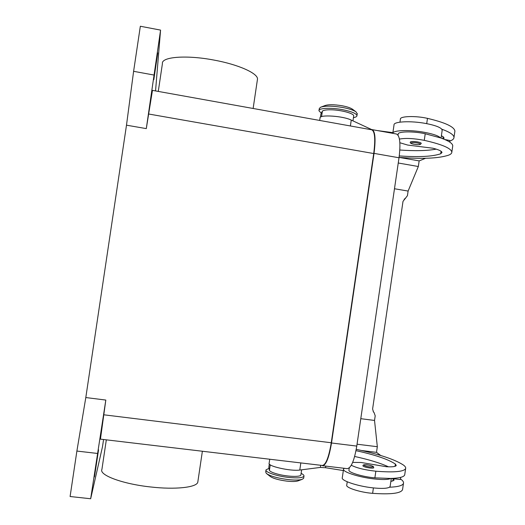 <?xml version="1.0" encoding="UTF-8"?>
<svg xmlns="http://www.w3.org/2000/svg" width="525" height="525" viewBox="0 0 525 525"><rect width="100%" height="100%" fill="white"/><g stroke="black" fill="none" stroke-linecap="round" stroke-linejoin="round"><path stroke-width="0.79" d="M98.556 449.846L94.454 476.949L98.556 449.846M157.769 52.848L153.818 79.715L157.769 52.848M257.348 80.062L257.499 79.019C257.88 73.362 238.547 64.575 214.148 60.112C186.414 54.751 161.129 56.838 162.422 63.61L158.274 91.416M202.374 451.244L197.781 482.252C196.553 487.403 175.481 489.832 150.727 486.977C122.509 483.991 98.759 475.046 101.922 469.37L106.326 439.845M319.01 110.434L319.266 108.675L320.453 107.297C324.831 105.722 332.233 105.781 342.674 107.481C349.04 108.695 353.476 110.145 355.996 111.832L357.23 113.846M321.379 106.943L324.798 105.637C328.23 104.396 333.979 104.436 342.051 105.755C346.973 106.693 350.418 107.822 352.393 109.147L352.577 109.285M321.07 112.954L318.957 110.768C318.458 108.097 330.73 107.428 342.359 109.633C351.474 111.451 356.344 113.446 356.967 115.631C356.947 116.543 355.773 117.226 353.437 117.666M320.44 117.219L320.893 114.128L322.376 111.11C323.551 110.158 326.419 109.718 330.986 109.784C340.942 109.902 354.093 113.472 353.699 115.881L353.66 116.15M399.276 155.918C418.838 157.29 432.652 156.568 440.711 153.759L441.991 152.513C441.788 151.141 438.795 149.717 433.007 148.24L407.656 145.051L399.866 142.748M392.772 133.343C392.582 130.187 409.671 129.544 424.548 132.339C433.204 133.987 438.526 135.837 440.514 137.891C448.553 140.739 452.635 143.377 452.76 145.806L452.668 146.429M392.818 133.153L394.026 124.93C393.31 121.511 410.662 120.599 425.841 123.487C434.497 125.153 439.812 127.05 441.788 129.189L442.148 130.522M421.267 143.358L420.453 144.349C419.475 144.847 417.021 144.756 413.083 144.08C410.773 143.509 409.854 142.859 410.327 142.131L410.589 141.816C411.935 141.363 414.245 141.396 417.519 141.907C419.869 142.36 421.116 142.839 421.267 143.358L421.253 143.43M268.675 468.51L266.017 469.855L265.709 471.968L266.306 473.373C269.916 476.037 277.115 478.098 287.91 479.555C294.604 480.277 299.355 480.204 302.177 479.345L303.647 478.275L303.962 476.155C304.192 475.342 303.247 474.41 301.12 473.373M266.306 473.373L270.034 476.293C272.862 478.387 278.447 479.994 286.794 481.117C291.972 481.674 295.667 481.615 297.878 480.939L302.177 479.345M266.017 469.855C264.79 472.08 276.419 476.09 288.225 477.389C297.511 478.321 302.754 477.914 303.962 476.155M347.235 481.786L346.749 485.107C345.306 487.574 360.432 492.476 372.619 493.342C390.79 494.583 400.765 493.382 402.537 489.733L402.629 489.11M269.318 463.995L268.826 467.375L269.41 470.459C270.277 471.627 272.915 472.815 277.331 474.029C286.945 476.7 300.602 477.212 300.884 474.967L301.645 469.809M349.283 467.86L348.967 469.98C347.55 472.224 362.716 476.903 374.883 477.848L390.738 478.459C399.262 478.196 403.915 477.015 404.703 474.915L404.788 474.344M355.989 450.66C375.244 454.886 388.369 459.349 395.371 464.048L396.257 465.491C395.686 466.633 392.411 467.047 386.439 466.732L361.161 462.492L352.662 462.387M351.284 465.235C356.665 467.998 364.862 469.987 375.854 471.207C393.999 472.618 403.928 471.739 405.628 468.562C405.956 467.526 405.202 466.338 403.371 465.012C394.78 459.428 379.07 454.21 356.239 449.348M344.288 468.307L343.56 469.048C341.946 471.712 358.431 477.186 373.839 478.898C382.627 479.857 388.257 479.712 390.738 478.459M391.302 478.446L390.127 486.465L389.458 487.226C386.964 488.558 381.327 488.755 372.533 487.817C357.118 486.137 340.659 480.5 342.293 477.678L343.56 469.048M363.097 466.134L362.926 465.787C362.939 464.953 363.91 464.612 365.827 464.75C367.461 464.533 374.279 466.489 373.262 466.561L373.793 467.749C373.511 468.156 372.173 468.228 369.79 467.972C366.496 467.512 364.265 466.902 363.097 466.134M376.497 452.36L377.324 446.709L374.528 420.446L375.204 415.82L374.069 412.558M373.216 411.685L373.898 412.414M394.478 188.751L408.109 191.067L407.433 195.674L403.003 201.377L372.592 409.041L373.538 412.079M405.215 198.542L404.138 199.218M360.787 418.688L374.528 420.446M419.153 160.893L418.327 166.517L408.109 191.067M398.252 163.006L418.327 166.517M399.072 157.402L419.206 160.899L425.565 158.281M380.723 455.497L376.556 452.366L361.515 450.496M354.644 456.468C368.957 459.598 380.244 463.057 388.5 466.823M400.713 477.363L400.398 479.515L391.296 478.511M343.337 470.564L325.539 467.716L320.381 467.421L299.782 470.046C290.883 471.463 267.094 466.108 269.154 463.214L269.738 459.237M393.448 478.748L394.117 480.145L390.856 481.523M389.458 487.226C397.989 486.878 402.662 485.599 403.469 483.381C403.81 482.239 403.069 480.946 401.251 479.515L400.483 478.944M371.726 129.596L351.258 120.087C343.206 115.933 318.951 114.358 320.047 117.981L319.679 120.448M392.89 132.648L377.278 130.554M449.689 142.045L449.912 140.497L444.833 139.538M399.833 150.019C415.137 151.095 427.271 150.8 436.229 149.133M441.788 129.189C449.813 132.116 453.876 134.853 453.987 137.399C453.974 138.692 452.885 139.814 450.726 140.752L449.82 141.12M443.454 138.974L444.117 137.957L441.413 135.542M398.042 135.194L398.193 134.157C397.523 131.388 413.359 131.073 425.23 133.75L440.514 137.891M399.427 139.086C405.53 137.944 413.805 138.364 424.266 140.346C441.971 144.349 451.159 148.267 451.835 152.119C451.835 153.307 450.765 154.324 448.626 155.164C438.782 158.425 422.264 159.16 399.079 157.369M399.958 122.148L400.398 119.142C399.755 116.15 415.623 115.612 427.481 118.368C445.161 122.542 454.302 126.781 454.906 131.093L454.808 131.768M103.615 414.776L331.255 442.752C328.808 457.38 325.815 464.953 322.298 465.472L100.446 439.143L105.814 400.063L90.668 498.75L102.5 446.677L103.563 439.517M90.668 498.75L70.094 496.519L76.886 451.06L85.805 397.55L126.492 125.18L146.298 128.612L152.453 90.372L371.713 129.8C374.87 131.25 375.539 139.158 373.715 153.543L331.255 442.752M146.298 128.612L160.571 30.102L155.544 90.93M76.886 451.06L97.427 453.442M85.805 397.55L105.814 400.063M126.492 125.18L133.606 71.321L153.871 75.022M133.606 71.321L140.339 26.25L160.571 30.102M357.046 444.209L377.324 446.709M371.195 129.708L372.022 129.609C375.185 131.053 375.861 138.981 374.03 153.379L331.518 442.982C329.063 457.629 326.071 465.209 322.54 465.727L321.805 465.413M322.645 465.741L347.176 468.648C351.1 468.182 354.296 460.661 356.77 446.086L399.02 157.769C400.798 143.423 399.919 135.502 396.375 133.987L372.14 129.629M322.376 111.11L321.562 116.635M411.298 142.826C412.427 142.452 414.363 142.478 417.113 142.912C419.685 143.43 420.65 143.922 420.02 144.388C418.353 145.307 409.277 143.686 411.298 142.826M372.619 493.342L373.413 487.915M374.883 477.848L375.854 471.207M372.894 466.417C371.536 465.157 362.355 464.054 364.061 465.367C365.046 466.01 366.923 466.522 369.685 466.902C372.304 467.165 373.373 467.001 372.894 466.417M325.776 466.108L325.539 467.716M320.69 465.281L320.381 467.421M300.832 462.925L299.782 470.046M395.036 466.325L395.371 464.048M269.41 470.459L270.244 464.822M392.884 481.077L393.225 478.721M370.013 129.498L370.086 129.012M350.392 125.967L351.258 120.087M441.079 151.266L440.711 153.759M425.23 133.75L424.266 140.346M443.218 136.612L442.903 138.764M427.481 118.368L426.707 123.651M148.483 113.978L373.715 153.543M356.77 446.086L331.518 442.982M399.02 157.769L374.03 153.379M257.499 79.019L253.135 108.478M352.393 109.147L355.996 111.832M356.967 115.631L357.282 113.525M441.046 138.075L442.201 130.18M405.517 198.404L404.591 198.863M405.628 468.562L404.703 474.915M402.537 489.733L403.469 483.381M452.76 145.806L451.835 152.119M353.699 115.881L352.958 120.894M454.906 131.093L453.987 137.399"/></g></svg>
